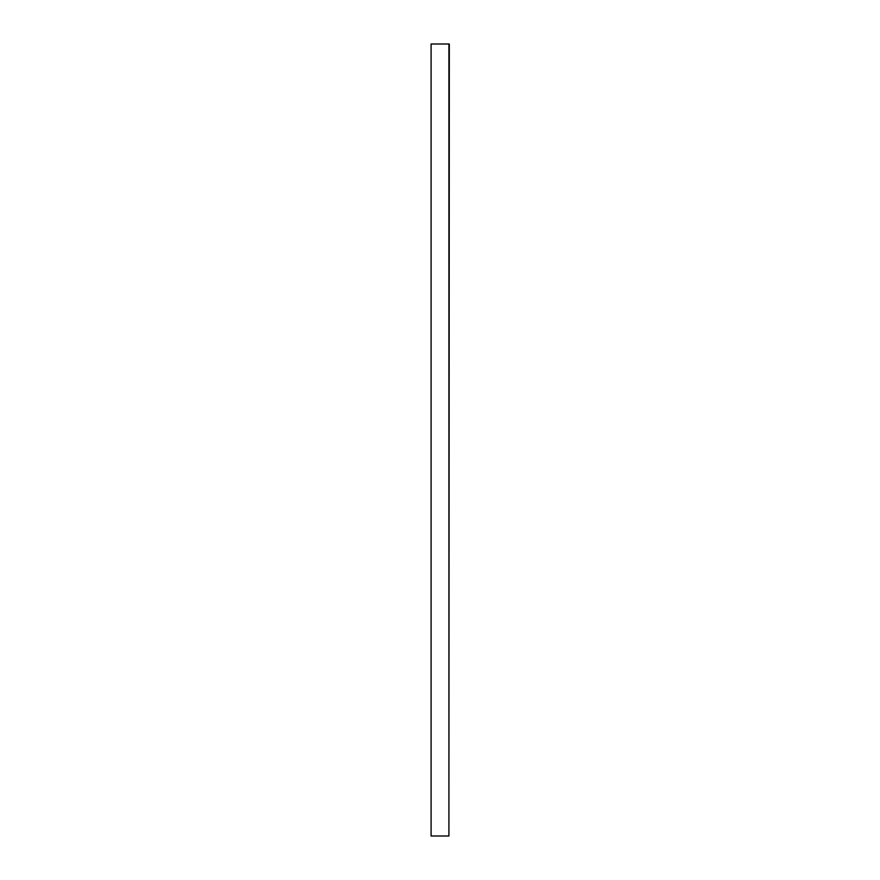 <?xml version="1.0" encoding="UTF-8"?>
<svg xmlns="http://www.w3.org/2000/svg" width="880" height="880" viewBox="0 0 880 880"><rect width="100%" height="100%" fill="white"/><g stroke="black" fill="none" stroke-linecap="round" stroke-linejoin="round"><path stroke-width="1.32" d="M448.91 836L449.306 44L431.09 44L431.09 836L448.91 836L448.91 44M431.09 44L431.09 836"/></g></svg>
